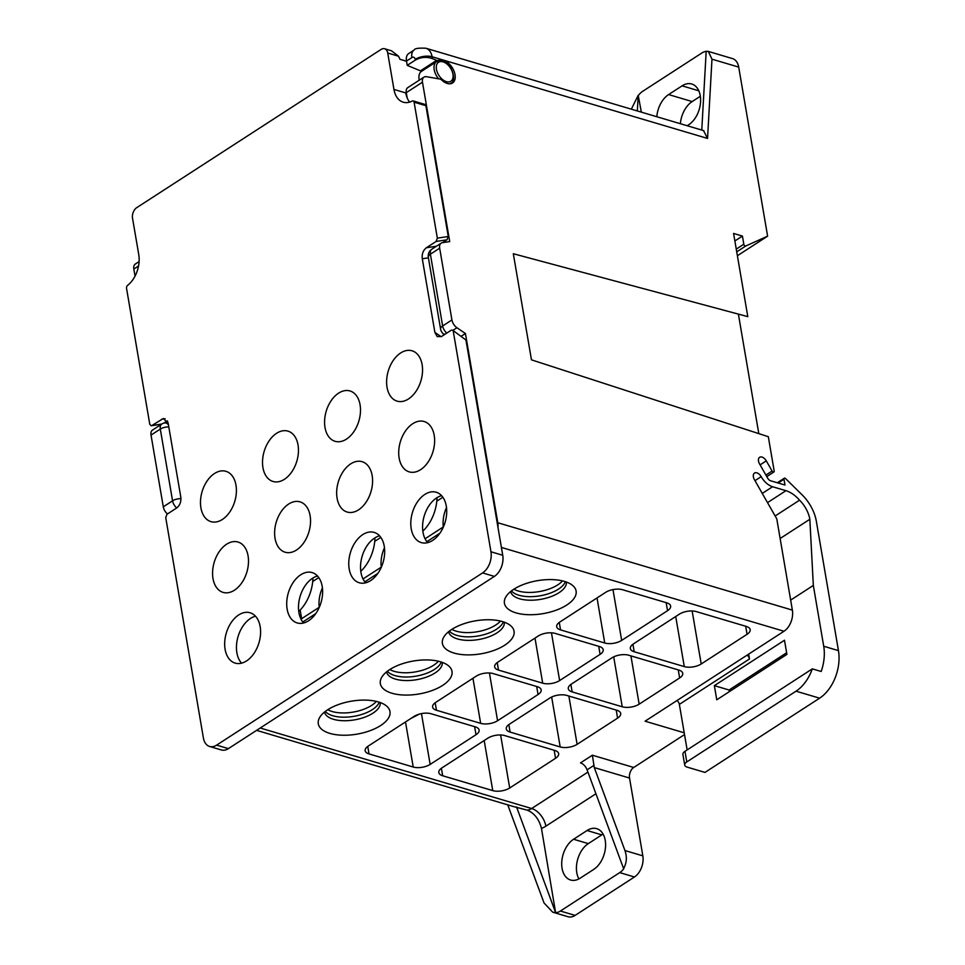 <?xml version="1.0" encoding="UTF-8"?>
<svg xmlns="http://www.w3.org/2000/svg" width="965" height="965" viewBox="0 0 965 965"><rect width="100%" height="100%" fill="white"/><g stroke="black" fill="none" stroke-linecap="round" stroke-linejoin="round"><path stroke-width="1.45" d="M438.424 60.385L422.236 70.867A4.041 2.449 -122.9 0 1 420.438 70.831L436.626 60.349A4.041 2.449 57.1 0 0 438.424 60.385A13.329 8.082 57.1 0 1 443.297 60.107A13.329 8.082 57.1 0 1 453.96 70.988A13.329 8.082 57.1 0 1 452.549 82.978A13.329 8.082 57.1 0 1 441.789 80.107A4.041 2.449 57.1 0 0 439.823 79.021L426.542 76.705A8.082 4.897 57.1 0 0 423.973 77.14A8.082 4.897 57.1 0 0 422.477 82.182L449.714 241.588L442.404 242.697A8.082 4.897 57.1 0 0 441.162 243.156A8.082 4.897 57.1 0 0 439.666 248.198L430.39 254.205A8.082 3.715 170.3 0 0 428.315 257.305L440.583 329.053A8.082 8.082 0 0 0 442.718 333.287L442.718 333.287A8.082 4.68 -43.8 0 0 445.034 334.228M436.626 60.349L432.429 58.612C426.47 56.573 420.764 57.08 415.3 60.12L407.218 65.355L406.482 61.072L411.874 57.586A4.041 2.618 106.5 0 1 415.179 59.372L415.3 60.12M461.403 336.146L465.432 333.54L497.783 522.74L792.374 610.109L776.777 518.868L754.425 479.677A6.055 3.667 57.1 0 1 754.497 473.079A6.055 3.667 57.1 0 1 761.168 476.65A16.164 9.795 57.1 0 0 772.579 486.734L785.944 490.69L767.513 502.632M465.432 333.54L456.94 327.738A8.082 4.897 57.1 0 1 451.922 319.946L439.666 248.198M708.744 51.555L732.507 58.6A16.164 10.494 106.5 0 1 738.707 67.104L711.977 59.179L707.55 138.441L432.103 56.754L432.429 58.612M738.707 67.104L767.609 236.172L745.788 245.978A1.616 0.977 57.1 0 1 743.81 244.229L742.423 236.075L733.581 233.446L747.803 316.641L513.32 253.735L531.462 359.836L768.321 436.711L774.183 471.004A1.616 0.977 57.1 0 1 773.882 472.006A1.616 0.977 57.1 0 1 772.109 471.053L766.294 460.872A6.055 3.667 57.1 0 0 759.636 457.301A6.055 3.667 57.1 0 0 759.551 463.912L767.73 478.242A4.041 2.449 -122.9 0 0 770.589 480.775L784.979 485.033L783.99 479.243L778.152 483.019M785.944 490.69A26.176 15.862 57.1 0 1 799.551 500.184A23.425 14.198 57.1 0 1 809.84 519.267L813.326 585.429L823.724 646.26L838.452 650.627L816.33 521.197A32.315 19.589 57.1 0 0 802.132 494.864L785.631 478.628A1.616 0.977 57.1 0 0 784.28 478.23A1.616 0.977 57.1 0 0 783.99 479.243M151.24 425.782L149.792 424.335L126.548 288.378A2.425 1.568 -73.5 0 1 127.657 285.314A24.234 15.742 -73.5 0 0 138.767 254.664L132.531 218.235A8.082 5.247 -73.5 0 1 136.716 207.668L381.115 49.42A8.082 5.247 -73.5 0 1 384.625 48.745A8.082 5.247 -73.5 0 1 387.725 53.003L393.949 89.431L405.734 92.917A24.234 15.742 -73.5 0 0 407.206 98.008L406.289 92.652A8.082 4.897 -122.9 0 1 407.785 87.622L423.973 77.14M411.874 57.586A12.123 7.346 57.1 0 1 414.13 50.035L408.738 53.521A12.123 7.346 57.1 0 0 406.482 61.072M420.438 70.831L407.218 65.355M443.309 526.95A25.452 16.526 106.5 0 1 446.506 507.578M381.272 567.131A25.452 16.526 106.5 0 1 384.468 547.746M319.222 607.299A25.452 16.526 106.5 0 1 322.419 587.926M301.659 618.674L300.187 610.049M492.753 790.612A12.123 5.573 -9.7 0 0 509.689 787.995L555.538 758.297A12.123 5.573 -9.7 0 0 558.651 753.641A12.123 5.573 -9.7 0 0 554.803 750.444L504.719 735.583A12.123 5.573 -9.7 0 0 487.783 738.201L441.934 767.899A12.123 5.573 -9.7 0 0 438.822 772.567A12.123 5.573 -9.7 0 0 442.67 775.764L492.753 790.612L484.189 740.529M792.374 610.109A16.164 10.494 106.5 0 1 784.002 631.243L645.078 721.193L684.209 732.797M684.523 734.582L633.716 767.477A8.082 5.247 -73.5 0 0 629.53 778.043L642.835 855.846A16.164 10.494 106.5 0 1 634.463 876.98L575.116 915.399A16.164 10.494 106.5 0 1 568.096 916.75L553.295 912.359M684.281 666.598A12.123 5.573 -9.7 0 0 701.205 663.98L747.067 634.295A12.123 5.573 -9.7 0 0 750.179 629.626A12.123 5.573 -9.7 0 0 746.319 626.43L696.248 611.581A12.123 5.573 -9.7 0 0 679.312 614.198L633.45 643.884A12.123 5.573 -9.7 0 0 630.35 648.552A12.123 5.573 -9.7 0 0 634.198 651.749L684.281 666.598L675.717 616.526M622.232 706.778A12.123 5.573 -9.7 0 0 639.168 704.161L679.625 677.961A12.123 5.573 -9.7 0 0 682.738 673.293A12.123 5.573 -9.7 0 0 678.89 670.096L628.806 655.247A12.123 5.573 -9.7 0 0 611.87 657.865L571.413 684.064A12.123 5.573 -9.7 0 0 568.301 688.721A12.123 5.573 -9.7 0 0 572.161 691.917L622.232 706.778L613.704 656.851M480.654 723.352A12.123 5.573 -9.7 0 0 497.578 720.734L538.048 694.535A12.123 5.573 -9.7 0 0 541.16 689.879A12.123 5.573 -9.7 0 0 537.3 686.682L493.115 673.57A12.123 5.573 -9.7 0 0 476.179 676.188L435.722 702.387A12.123 5.573 -9.7 0 0 432.61 707.055A12.123 5.573 -9.7 0 0 436.469 710.252L480.654 723.352L472.947 678.286M413.213 767.018A12.123 5.573 -9.7 0 0 430.149 764.401L475.998 734.715A12.123 5.573 -9.7 0 0 479.11 730.047A12.123 5.573 -9.7 0 0 475.263 726.85L431.066 713.75A12.123 5.573 -9.7 0 0 414.142 716.368L368.28 746.054A12.123 5.573 -9.7 0 0 365.168 750.722A12.123 5.573 -9.7 0 0 369.028 753.918L413.213 767.018L405.505 721.953M542.692 683.184A12.123 5.573 -9.7 0 0 559.628 680.566L600.085 654.367A12.123 5.573 -9.7 0 0 603.197 649.698A12.123 5.573 -9.7 0 0 599.349 646.502L555.152 633.402A12.123 5.573 -9.7 0 0 538.229 636.019L497.759 662.219A12.123 5.573 -9.7 0 0 494.659 666.887A12.123 5.573 -9.7 0 0 498.507 670.084L542.692 683.184L534.996 638.118M604.741 643.016A12.123 5.573 -9.7 0 0 621.665 640.398L667.527 610.7A12.123 5.573 -9.7 0 0 670.639 606.044A12.123 5.573 -9.7 0 0 666.779 602.836L622.594 589.736A12.123 5.573 -9.7 0 0 605.658 592.353L559.809 622.051A12.123 5.573 -9.7 0 0 556.696 626.707A12.123 5.573 -9.7 0 0 560.544 629.904L604.741 643.016L597.033 597.938M560.195 746.946A12.123 5.573 -9.7 0 0 577.118 744.329L617.588 718.129A12.123 5.573 -9.7 0 0 620.7 713.461A12.123 5.573 -9.7 0 0 616.84 710.264L566.757 695.415A12.123 5.573 -9.7 0 0 549.833 698.033L509.363 724.232A12.123 5.573 -9.7 0 0 506.263 728.901A12.123 5.573 -9.7 0 0 510.111 732.097L560.195 746.946L551.654 697.02M515.986 612.871A36.356 16.719 -9.7 0 1 505.66 597.214A36.356 16.719 -9.7 0 1 564.549 581.437A36.356 16.719 -9.7 0 1 572.933 585.719A36.356 16.719 -9.7 0 1 561.449 607.974A36.356 16.719 -9.7 0 1 515.986 612.871M453.948 653.04A36.356 16.719 -9.7 0 1 443.611 637.395A36.356 16.719 -9.7 0 1 502.5 621.605A36.356 16.719 -9.7 0 1 510.883 625.887A36.356 16.719 -9.7 0 1 499.4 648.142A36.356 16.719 -9.7 0 1 453.948 653.04M391.899 693.22A36.356 16.719 -9.7 0 1 381.573 677.563A36.356 16.719 -9.7 0 1 440.462 661.785A36.356 16.719 -9.7 0 1 448.846 666.067A36.356 16.719 -9.7 0 1 437.362 688.322A36.356 16.719 -9.7 0 1 391.899 693.22M329.861 733.388A36.356 16.719 -9.7 0 1 319.524 717.731A36.356 16.719 -9.7 0 1 378.413 701.953A36.356 16.719 -9.7 0 1 386.808 706.235A36.356 16.719 -9.7 0 1 375.313 728.491A36.356 16.719 -9.7 0 1 329.861 733.388M419.377 714.088L410.861 718.491M566.371 582.028A28.275 13.003 -9.7 0 1 550.46 596.804A28.275 13.003 -9.7 0 1 519.568 598.77A28.275 13.003 -9.7 0 1 510.63 591.557M511.462 590.894A28.275 13.003 170.3 0 0 518.965 595.236A28.275 13.003 170.3 0 0 546.757 594.271A28.275 13.003 170.3 0 0 565.357 581.69M387.375 671.242A28.275 13.003 170.3 0 0 394.878 675.572A28.275 13.003 170.3 0 0 422.67 674.619A28.275 13.003 170.3 0 0 441.27 662.026M449.425 631.074A28.275 13.003 170.3 0 0 456.928 635.404A28.275 13.003 170.3 0 0 484.719 634.451A28.275 13.003 170.3 0 0 503.308 621.858M325.338 711.41A28.275 13.003 170.3 0 0 332.841 715.753A28.275 13.003 170.3 0 0 360.633 714.788A28.275 13.003 170.3 0 0 379.221 702.206M380.234 702.544A28.275 13.003 -9.7 0 1 364.336 717.321A28.275 13.003 -9.7 0 1 333.444 719.287A28.275 13.003 -9.7 0 1 324.493 712.074M442.284 662.376A28.275 13.003 -9.7 0 1 426.373 677.153A28.275 13.003 -9.7 0 1 395.481 679.119A28.275 13.003 -9.7 0 1 386.543 671.905M504.321 622.208A28.275 13.003 -9.7 0 1 488.423 636.984A28.275 13.003 -9.7 0 1 457.531 638.939A28.275 13.003 -9.7 0 1 448.58 631.737M228.391 748.623A16.164 10.494 106.5 0 1 221.383 749.962L209.598 746.476A16.164 10.494 -73.5 0 0 216.606 745.125L482.584 572.908A16.164 10.494 -73.5 0 0 490.956 551.775L502.741 555.273A16.164 10.494 106.5 0 1 494.37 576.407L228.391 748.623L216.606 745.125M502.741 555.273L465.95 340.03L452.597 330.139L451.282 330.187L441.572 336.471L437.205 336.616L434.889 332.43L422.296 258.765C421.741 254.048 423.104 250.381 426.397 247.74L436.433 246.22M391.513 50.807L398.521 56.211L399.993 59.323L406.518 61.265M255.484 616.201A26.26 17.044 -73.5 0 0 250.478 618.444A26.26 17.044 -73.5 0 0 237.185 640.145A26.26 17.044 -73.5 0 0 241.552 663.16M317.521 576.033A26.26 17.044 -73.5 0 0 312.527 578.276A26.26 17.044 -73.5 0 0 299.222 599.977A26.26 17.044 -73.5 0 0 303.601 622.992M379.571 535.852A26.26 17.044 -73.5 0 0 374.565 538.096A26.26 17.044 -73.5 0 0 361.272 559.797A26.26 17.044 -73.5 0 0 365.639 582.824M441.608 495.684A26.26 17.044 -73.5 0 0 436.614 497.928A26.26 17.044 -73.5 0 0 423.309 519.628A26.26 17.044 -73.5 0 0 427.688 542.644M246.558 660.916A26.26 17.044 -73.5 0 0 260.502 634.5A26.26 17.044 -73.5 0 0 250.092 612.763A26.26 17.044 -73.5 0 0 238.693 614.946A26.26 17.044 -73.5 0 0 224.761 641.363A26.26 17.044 -73.5 0 0 235.158 663.112A26.26 17.044 -73.5 0 0 246.558 660.916M393.949 89.431A24.234 15.742 -73.5 0 0 403.237 102.194A24.234 15.742 -73.5 0 0 412.272 101.036A2.425 1.568 -73.5 0 1 413.177 100.915A2.425 1.568 -73.5 0 1 414.106 102.194L437.35 238.15L448.255 236.497L425.891 105.692A2.425 1.568 -73.5 0 0 424.962 104.413L413.177 100.915M426.397 247.74L436.12 241.455L437.35 238.15M465.95 340.03L452.585 330.139M453.285 331.393L490.956 551.775M168.803 426.928A8.082 3.715 -9.7 0 0 160.299 429.075L151.023 435.082L163.29 506.83L172.566 500.823L160.299 429.075A8.082 4.897 -122.9 0 1 161.806 424.045L151.794 425.553L163.338 418.52L168.187 423.297L180.781 496.963C181.336 501.679 179.96 505.358 176.667 507.988L166.957 514.273L165.727 517.578L203.398 737.96A16.164 10.494 -73.5 0 0 209.598 746.476M300.742 574.778A26.26 17.044 -73.5 0 0 286.798 601.195A26.26 17.044 -73.5 0 0 297.208 622.944A26.26 17.044 -73.5 0 0 308.595 620.748A26.26 17.044 -73.5 0 0 322.539 594.331A26.26 17.044 -73.5 0 0 312.141 572.583A26.26 17.044 -73.5 0 0 300.742 574.778M226.606 544.224A26.26 17.044 -73.5 0 0 212.662 570.641A26.26 17.044 -73.5 0 0 223.072 592.377A26.26 17.044 -73.5 0 0 234.471 590.194A26.26 17.044 -73.5 0 0 248.403 563.777A26.26 17.044 -73.5 0 0 238.005 542.028A26.26 17.044 -73.5 0 0 226.606 544.224M288.656 504.044A26.26 17.044 -73.5 0 0 274.711 530.461A26.26 17.044 -73.5 0 0 285.109 552.209A26.26 17.044 -73.5 0 0 296.508 550.026A26.26 17.044 -73.5 0 0 310.453 523.597A26.26 17.044 -73.5 0 0 300.043 501.86A26.26 17.044 -73.5 0 0 288.656 504.044M214.52 473.489A26.26 17.044 -73.5 0 0 200.575 499.906A26.26 17.044 -73.5 0 0 210.985 521.655A26.26 17.044 -73.5 0 0 222.372 519.46A26.26 17.044 -73.5 0 0 236.316 493.043A26.26 17.044 -73.5 0 0 225.919 471.306A26.26 17.044 -73.5 0 0 214.52 473.489M276.557 433.321A26.26 17.044 -73.5 0 0 262.613 459.738A26.26 17.044 -73.5 0 0 273.023 481.475A26.26 17.044 -73.5 0 0 284.422 479.291A26.26 17.044 -73.5 0 0 298.366 452.875A26.26 17.044 -73.5 0 0 287.956 431.126A26.26 17.044 -73.5 0 0 276.557 433.321M424.829 494.43A26.26 17.044 -73.5 0 0 410.885 520.847A26.26 17.044 -73.5 0 0 421.295 542.595A26.26 17.044 -73.5 0 0 432.682 540.4A26.26 17.044 -73.5 0 0 446.626 513.983A26.26 17.044 -73.5 0 0 436.228 492.247A26.26 17.044 -73.5 0 0 424.829 494.43M362.78 534.598A26.26 17.044 -73.5 0 0 348.848 561.027A26.26 17.044 -73.5 0 0 359.245 582.764A26.26 17.044 -73.5 0 0 370.644 580.58A26.26 17.044 -73.5 0 0 384.589 554.163A26.26 17.044 -73.5 0 0 374.179 532.415A26.26 17.044 -73.5 0 0 362.78 534.598M412.743 423.707A26.26 17.044 -73.5 0 0 398.798 450.124A26.26 17.044 -73.5 0 0 409.196 471.861A26.26 17.044 -73.5 0 0 420.595 469.678A26.26 17.044 -73.5 0 0 434.54 443.261A26.26 17.044 -73.5 0 0 424.13 421.512A26.26 17.044 -73.5 0 0 412.743 423.707M350.693 463.876A26.26 17.044 -73.5 0 0 336.749 490.292A26.26 17.044 -73.5 0 0 347.159 512.041A26.26 17.044 -73.5 0 0 358.558 509.846A26.26 17.044 -73.5 0 0 372.49 483.429A26.26 17.044 -73.5 0 0 362.092 461.68A26.26 17.044 -73.5 0 0 350.693 463.876M400.644 352.973A26.26 17.044 -73.5 0 0 386.7 379.39A26.26 17.044 -73.5 0 0 397.11 401.138A26.26 17.044 -73.5 0 0 408.509 398.943A26.26 17.044 -73.5 0 0 422.453 372.526A26.26 17.044 -73.5 0 0 412.043 350.79A26.26 17.044 -73.5 0 0 400.644 352.973M338.606 393.141A26.26 17.044 -73.5 0 0 324.662 419.558A26.26 17.044 -73.5 0 0 335.072 441.307A26.26 17.044 -73.5 0 0 346.459 439.123A26.26 17.044 -73.5 0 0 360.403 412.694A26.26 17.044 -73.5 0 0 349.993 390.958A26.26 17.044 -73.5 0 0 338.606 393.141M298.752 611.472A34.342 22.292 -73.5 0 0 312.937 578.011M360.789 571.304A34.342 22.292 -73.5 0 0 374.975 537.843M422.839 531.124A34.342 22.292 -73.5 0 0 437.024 497.663M167.391 420.861L164.014 423.044M138.538 266.014L133.833 269.066L135.04 276.111M497.988 527.505A16.164 10.494 -73.5 0 0 497.783 522.74M407.206 98.008A24.234 15.742 -73.5 0 0 409.679 102.085M448.255 236.497L447.012 239.803L442.585 242.673M449.581 83.81A12.931 7.829 57.1 0 0 450.643 83.292C456.964 81.796 452.464 63.183 442.38 60.988L436.59 61.591L421.488 71.374A12.931 7.829 57.1 0 0 419.244 80.204M516.577 806.993L555.599 912.576L541.462 828.38C539.085 819.164 534.321 813.073 527.155 810.13L513.042 806.426M634.463 876.98L619.723 872.613A16.164 10.494 -73.5 0 0 623.836 868.633L623.583 868.56C626.719 863.012 627.178 857.004 624.946 850.539L594.283 767.585L592.365 755.209L633.716 767.477M619.723 872.613L560.388 911.032A16.164 10.494 -73.5 0 1 555.864 912.649M587.07 830.515L573.584 839.248A22.219 14.427 -73.5 0 0 561.787 861.6A22.219 14.427 -73.5 0 0 570.58 880.008A22.219 14.427 -73.5 0 0 580.23 878.15L593.716 869.417A22.219 14.427 -73.5 0 0 605.513 847.065A22.219 14.427 -73.5 0 0 596.708 828.67A22.219 14.427 -73.5 0 0 587.07 830.515L601.798 834.882L588.312 843.615A22.219 14.427 -73.5 0 0 578.916 878.922M813.326 585.429L790.661 600.109M838.452 650.627A36.356 23.606 106.5 0 1 819.611 698.178L704.969 772.41L687.297 767.163A8.082 3.715 170.3 0 1 684.728 765.028A8.082 3.715 170.3 0 1 686.791 761.928L796.041 691.181A36.356 23.606 -73.5 0 0 812.325 668.866L821.167 671.483A36.356 23.606 -73.5 0 0 823.724 646.26M687.14 749.914L679.36 704.378A4.041 2.449 57.1 0 0 676.948 700.554M748.659 654.113L749.491 658.974L679.36 704.378M714.353 685.645L716.778 699.794L786.909 654.379L784.485 640.241L714.353 685.645L729.082 690.011L729.359 691.64M786.632 652.762L729.082 690.011M737.393 255.725L767.609 236.172M700.337 96.271L692.17 101.566A22.219 14.427 -73.5 0 0 680.385 123.713M603.101 834.122A22.219 14.427 -73.5 0 0 601.798 834.882M687.201 125.739L688.733 124.738A22.219 14.427 -73.5 0 0 700.53 102.386A22.219 14.427 -73.5 0 0 691.724 83.991A22.219 14.427 -73.5 0 0 682.086 85.837L668.6 94.57A22.219 14.427 -73.5 0 0 656.815 116.729M641.339 112.133L638.203 95.282L631.339 109.178M706.175 51.374A16.164 10.494 -73.5 0 0 701.929 52.954L642.581 91.386A16.164 10.494 -73.5 0 0 638.468 95.366M701.772 130.058L706.187 51.266L708.31 51.398L711.977 59.179M638.203 95.282L637.334 110.951M401.778 59.854A12.123 7.346 57.1 0 1 402.719 60.071L406.506 61.205M133.833 269.066A8.082 4.897 -122.9 0 1 135.341 264.024L139.105 261.587M151.023 435.082A8.082 4.897 -122.9 0 1 152.53 430.052L161.806 424.045A8.082 8.082 0 0 1 164.231 422.984L164.231 422.984A8.082 4.909 -104 0 1 168.429 424.697M167.44 513.959A8.082 4.897 -122.9 0 1 163.29 506.83M555.599 912.576L552.728 912.215L544.019 902.938L507.759 804.858M738.382 314.12L758.804 433.623M747.079 655.139A4.041 2.449 -122.9 0 1 749.491 658.974M684.728 765.028L682.906 754.425A8.082 3.715 -9.7 0 1 684.981 751.313L812.325 668.866M799.551 500.184L775.136 515.998M809.84 519.267L780.13 538.506M742.423 236.075L734.86 240.96M176.716 507.952A8.082 4.897 57.1 0 1 172.566 500.823A8.082 3.715 -9.7 0 1 180.938 498.664M441.162 243.156L431.886 249.163A8.082 4.897 -122.9 0 0 430.39 254.205L442.645 325.953A8.082 4.897 57.1 0 0 446.795 333.082M451.922 319.946L442.645 325.953A8.082 3.715 170.3 0 0 440.583 329.053M623.583 868.56L587.082 769.829A8.082 4.897 57.1 0 0 580.496 762.893L592.365 755.209M703.485 130.565L707.55 138.441M562.499 580.894A28.275 13.003 -9.7 0 1 518.241 590.99A28.275 13.003 -9.7 0 1 513.899 589.193M500.449 621.062A28.275 13.003 -9.7 0 1 456.192 631.158A28.275 13.003 -9.7 0 1 451.861 629.373M438.412 661.23A28.275 13.003 -9.7 0 1 394.154 671.338A28.275 13.003 -9.7 0 1 389.812 669.541M376.362 701.41A28.275 13.003 -9.7 0 1 332.117 711.507A28.275 13.003 -9.7 0 1 327.774 709.709M422.477 82.182L406.289 92.652M312.708 581.521L318.776 577.589M374.758 541.341L380.825 537.421M436.795 501.173L442.863 497.24M439.883 533.235L426.856 541.667M377.834 573.403L364.818 581.847M315.796 613.583L302.769 622.015M442.67 775.764L441.391 768.261M509.689 787.995L500.618 734.98M555.538 758.297L554.163 750.251M260.212 728.008L531.667 808.513L587.926 772.097M501.402 547.432L784.002 631.243M747.067 634.295L745.692 626.249M701.205 663.98L692.146 610.966M634.198 651.749L632.919 644.258M679.625 677.961L678.25 669.903M639.168 704.161L630.917 655.874M572.161 691.917L570.87 684.426M538.048 694.535L536.673 686.489M497.578 720.734L489.424 672.979M436.469 710.252L435.179 702.761M369.028 753.918L367.749 746.428M430.149 764.401L421.464 713.593M475.998 734.715L474.623 726.669M560.544 629.904L559.266 622.413M621.665 640.398L612.98 589.591M667.527 610.7L666.152 602.655M498.507 670.084L497.228 662.581M559.628 680.566L551.461 632.811M600.085 654.367L598.71 646.321M617.588 718.129L616.213 710.083M577.118 744.329L568.868 696.042M510.111 732.097L508.832 724.594M165.112 418.714L161.505 419.268M387.725 53.003L398.521 56.211M436.59 61.591A12.931 7.829 57.1 0 0 438.605 78.804M443.007 61.844A11.315 6.851 57.1 0 0 436.445 69.299A11.315 6.851 57.1 0 0 446.385 81.639A11.315 6.851 57.1 0 0 452.947 74.184A11.315 6.851 57.1 0 0 443.007 61.844M441.162 336.713L434.889 332.43M425.891 105.692L414.106 102.194M482.584 572.908L494.37 576.407M436.12 241.455L447.012 239.803M422.296 258.765L428.4 257.836M527.155 810.13A16.164 10.494 -73.5 0 0 531.667 808.513A16.164 9.795 57.1 0 1 545.876 826.161L595.924 793.749M541.462 828.38A32.315 20.977 -73.5 0 0 545.876 826.161M588.312 843.615L573.584 839.248M692.17 101.566L668.6 94.57M698.805 90.794L682.086 85.837M754.98 480.654L761.168 476.65M762.254 493.417L772.579 486.734M686.791 761.928L684.981 751.313M796.041 691.181L819.611 698.178M766.294 460.872L760.106 464.877M772.109 471.053L765.921 475.057M736.259 249.115L743.81 244.229M736.729 251.853L745.788 245.978M452.911 330.356L456.94 327.738M575.116 915.399L560.388 911.032M642.835 855.846L624.946 850.539M587.082 769.829L593.74 765.522M594.283 767.585L629.53 778.043M414.13 50.035C414.673 48.455 418.605 47.852 425.915 48.25A16.164 10.494 106.5 0 1 432.103 56.754A12.123 5.573 170.3 0 0 415.179 59.372M443.418 526.878L425.058 538.772M381.38 567.058L363.009 578.94M319.331 607.226L300.971 619.12M161.553 424.202L151.409 425.746M449.859 83.798L450.643 83.292M384.625 48.745L391.525 50.795M256.581 730.36L513.706 806.619M784.28 478.23L777.295 482.765M766.789 476.601L773.882 472.006M167.898 422.067L164.231 422.984M444.153 334.795L442.718 333.287M431.886 249.163A8.082 8.082 0 0 0 428.315 257.305M703.871 130.685L425.915 48.25"/></g></svg>
